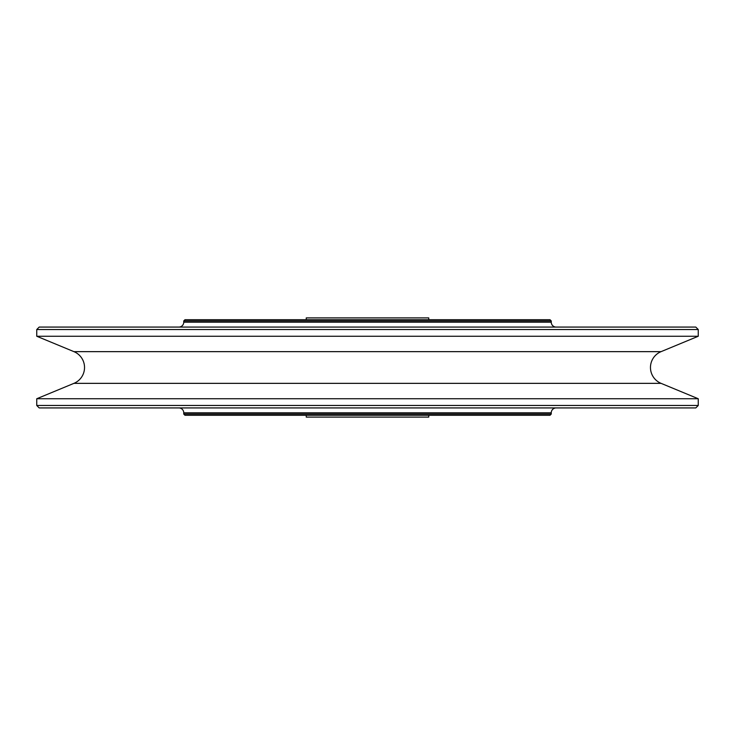 <?xml version="1.0" encoding="UTF-8"?>
<svg xmlns="http://www.w3.org/2000/svg" width="735" height="735" viewBox="0 0 735 735"><rect width="100%" height="100%" fill="white"/><g stroke="black" fill="none" stroke-linecap="round" stroke-linejoin="round"><path stroke-width="1.1" d="M698.25 398.747L661.059 383.348A17.153 17.153 0 0 1 661.059 351.652L73.941 351.652A17.153 17.153 0 0 1 73.941 383.348L36.75 398.747L698.25 398.747L698.25 405.472L36.75 405.472L36.75 398.747M698.25 405.472L695.797 407.925L39.203 407.925L36.75 405.472M551.25 414.053L550.028 415.275L184.972 415.275L183.75 414.053L551.25 414.053L551.25 412.822A4.897 4.897 0 0 1 556.147 407.925M178.853 407.925A4.897 4.897 0 0 1 183.75 412.822L183.75 414.053M428.753 415.275L428.753 417.112L306.247 417.112L306.247 415.275M306.247 319.725L306.247 317.887L428.753 317.887L428.753 319.725M551.25 320.947L550.028 319.725L184.972 319.725L183.75 320.947L551.25 320.947L551.25 322.178L183.75 322.178L183.75 320.947M556.147 327.075A4.897 4.897 0 0 1 551.25 322.178M183.75 322.178A4.897 4.897 0 0 1 178.853 327.075M698.25 329.528L695.797 327.075L39.203 327.075L36.75 329.528L698.25 329.528L698.25 336.253L36.75 336.253L36.75 329.528M698.25 336.253L661.059 351.652M73.941 351.652L36.75 336.253M661.059 383.348L73.941 383.348M551.25 412.822L183.75 412.822"/></g></svg>
